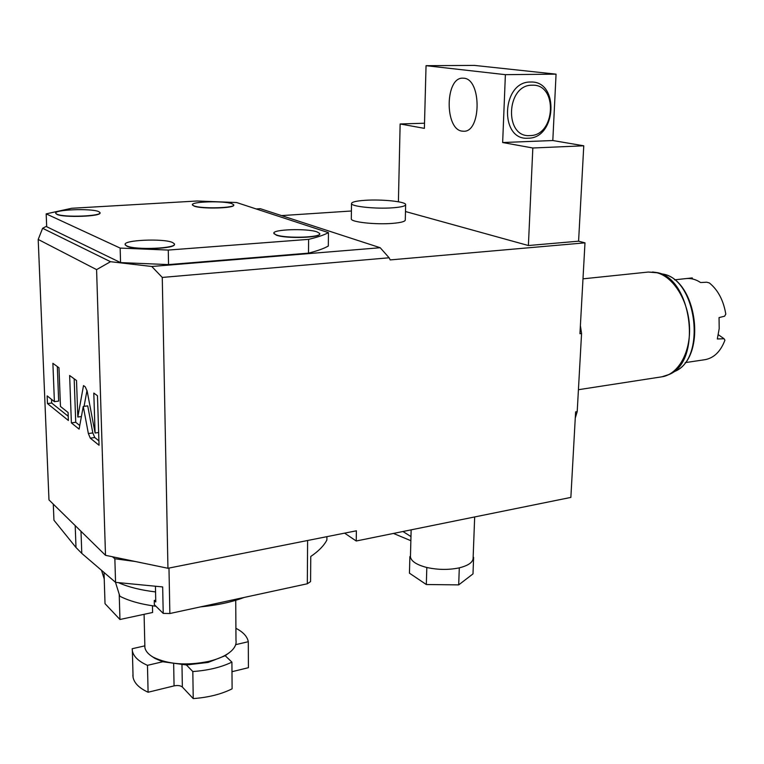 <?xml version="1.0" encoding="UTF-8"?>
<svg xmlns="http://www.w3.org/2000/svg" width="764" height="764" viewBox="0 0 764 764"><rect width="100%" height="100%" fill="white"/><g stroke="black" fill="none" stroke-linecap="round" stroke-linejoin="round"><path stroke-width="1.15" d="M405.483 211.532L528.392 245.531L578.587 241.185L584.985 242.847L390.194 259.913L389.115 257.783L162.264 277.437L167.946 568.273L356.387 530.799L356.225 540.998L344.612 533.138M105.499 555.313L96.589 269.625L38.2 239.447L48.972 499.895L105.499 555.313L167.946 568.273M281.544 215.601L351.421 210.998M405.636 204.924L405.292 219.793C405.493 221.474 401.1 222.687 392.104 223.413C375.64 224.74 351.574 222.152 351.306 219.096L351.316 218.59M528.392 245.531L532.833 147.996L502.655 142.534L505.386 74.662L426.045 65.685L424.383 128.362L400.135 123.969L424.526 123.224M400.135 123.969L398.407 201.782M532.833 147.996L583.772 145.8L578.587 241.185M583.772 145.8L552.811 140.528L556.058 74.156L474.454 65.408L426.045 65.685M584.985 242.847L579.943 333.696L581.566 333.486L580.392 325.636M463.815 78.215L462.736 78.157C445.011 77.355 444.533 129.317 462.067 131.131L463.758 131.246C481.406 132.172 481.635 78.959 463.815 78.215M556.058 74.156L505.386 74.662M502.655 142.534L552.811 140.528M530.665 82.035C559.554 80.545 556.603 138.494 528.163 138.198C499.102 140.929 501.404 81.118 530.665 82.035M529.996 135.581C555.524 135.868 558.15 83.801 532.26 85.205C506.064 84.412 503.954 137.978 529.996 135.581M575.263 418.061L577.202 411.624L575.607 411.882L570.861 497.412L356.225 540.998M581.566 333.486L577.202 411.624M96.589 269.625L110.513 261.699L151.778 266.483L380.205 247.727L389.115 257.783M162.264 277.437L151.778 266.483M88.366 433.551L90.295 438.173L99.043 445.24L97.467 395.742L93.8 393.078L95.089 433.007L87.22 391.416L85.281 386.88L83.505 385.591L77.813 417.029L76.515 380.51L69.639 375.516L71.377 422.893L79.103 429.129L83.257 406.458L88.366 433.551L92.826 432.921L94.765 437.524L98.9 440.847M60.471 406.458L58.981 367.761L52.888 363.33L54.397 401.644L47.148 395.886L47.464 403.583L68.378 420.477L68.082 412.503L60.471 406.458M38.2 239.447L42.612 228.283L46.671 226.173M256.16 208.944L260.295 208.687L380.205 247.727M42.612 228.283L110.513 261.699M120.55 262.596L46.69 226.727L46.174 213.863L71.606 208.285L197.112 200.999L236.582 202.527L328.453 232.638C324.041 235.006 317.423 237.251 308.599 239.361L168.271 250.067L168.538 264.602L120.55 262.596L120.158 248.09L168.271 250.067M328.453 232.638L328.319 246.046C323.917 248.539 317.308 250.907 308.503 253.142L168.538 264.602M308.503 253.142L308.599 239.361M120.158 248.09L46.174 213.863M233.698 205.029C235.656 208.266 201.792 209.24 194.104 206.118L192.452 204.809M319.696 233.832C321.673 237.795 285.717 238.903 276.272 235.121L273.923 233.278M99.969 212.822C102.223 216.479 63.45 217.912 56.861 214.35L55.782 213.242M174.383 244.222C176.713 248.787 135.037 250.525 126.767 246.123L125.191 244.537M192.49 204.914C190.093 201.61 223.709 200.579 231.855 203.654L233.669 204.733C236.343 208.009 201.925 209.088 194.104 205.917L192.49 205.115M273.97 233.44C271.268 229.381 307.023 228.159 317.07 231.893L319.648 233.45C322.666 237.48 285.937 238.76 276.272 234.892L273.97 233.669M55.829 213.366C53.002 209.623 91.575 208.123 98.718 211.628L99.922 212.487C103.111 216.183 63.593 217.759 56.851 214.14L55.839 213.576M125.267 244.747C121.963 240.058 163.563 238.167 172.568 242.522L174.307 243.773C178.022 248.415 135.276 250.391 126.757 245.884L125.267 244.986M83.257 406.458L87.707 405.865L92.826 432.921M71.377 422.893L75.731 422.291L79.762 425.519M74.165 378.801L75.731 422.291M77.813 417.029L81.404 416.542M87 390.404L84.069 406.343M95.089 433.007L98.642 432.5M51.522 399.362L51.675 403.039L68.225 416.284M57.319 366.558L58.666 401.09L54.397 401.644M47.464 403.583L51.675 403.039M473.155 557.099L473.145 557.739C473.26 562.037 468.8 565.36 459.785 567.719L458.19 568.072C448.344 569.954 438.249 569.839 427.907 567.728L426.226 567.337C416.609 564.758 411.338 561.32 410.44 557.004L410.478 555.466M411.147 529.844L410.44 556.994L409.876 556.641L410.392 556.288M409.876 556.641L409.447 573.172L426.322 584.527L426.809 567.719L426.226 567.337M427.907 567.728L426.809 567.719M459.785 567.719L458.19 568.072M459.288 568.091L458.696 584.88L426.322 584.527M473.623 557.386L472.992 573.898L458.696 584.88M393.45 533.434L410.86 540.702M718.361 334.737L724.052 338.729L724.921 340.19C720.614 351.526 713.958 358.02 704.971 359.682L704.733 359.71M724.052 338.729L717.329 338.987L719.201 328.615L719.048 317.595L724.625 316.201L725.8 314.099C723.479 300.338 717.998 289.957 709.355 282.938L706.7 282.212L700.655 282.546C695.832 279.376 690.942 278.058 685.967 278.593L692.241 277.915L692.49 278.956M692.241 277.915L692.346 278.927M351.516 203.711C351.383 202.078 355.938 200.942 365.192 200.302C381.561 199.165 405.197 201.553 405.655 204.456C405.865 206.032 401.453 207.159 392.429 207.827C375.926 209.049 351.793 206.576 351.516 203.711L351.306 219.096M135.409 561.521L114.858 558.761L115.555 582.349L162.675 586.933L163.219 613.396L154.338 604.668L154.252 600.466L155.741 600.16M112.432 556.755L114.858 558.761M53.289 504.135L53.948 520.227L75.999 547.511L75.197 525.613M115.555 582.349L81.786 553.394L75.999 547.511M307.606 540.501L307.319 583.772L310.576 581.585L310.757 556.488C318.598 551.159 323.974 545.668 326.877 540.024L326.916 536.662M168.978 568.063L169.856 613.521L163.219 613.396M169.856 613.521L307.319 583.772M154.252 600.466L155.78 601.965L155.445 586.656M81.786 553.394L80.994 531.295M119.108 582.942C128.849 587.201 141.006 590.19 155.56 591.928M101.507 570.307L104.238 578.95L105.021 603.665L119.948 619.499L119.222 594.249L115.469 582.273M104.038 572.475L104.238 578.95M244.251 597.419C231.74 602.118 217.177 605.269 200.56 606.874M155.971 606.272C141.13 604.324 129.087 600.972 119.843 596.235L119.222 594.249M119.948 619.499L152.609 612.489L152.456 605.785M235.723 600.294L235.99 640.433C236.553 643.956 235.045 647.433 231.473 650.852C226.564 655.359 219.048 658.854 208.935 661.347C186.702 665.845 168.118 664.441 153.172 657.155C148.369 654.366 145.618 651.186 144.893 647.614L144.826 644.74M151.893 656.381L154.958 658.425L162.78 661.748L147.462 665.339C138.599 661.395 133.566 656.591 132.373 650.938L132.172 648.731L144.74 645.876M186.397 664.957L208.104 662.426L225.218 655.722L231.912 662.121C221.188 667.297 208.161 670.439 192.824 671.537L186.397 664.957L162.78 661.748M192.824 671.537L193.225 698.592L182.357 687.037C180.524 685.556 177.764 685.165 174.068 685.881L148.101 692.241C139.277 688.163 134.273 683.207 133.079 677.362L132.869 675.08M147.462 665.339L148.101 692.241M229.42 652.58L225.218 655.722M231.912 662.121L232.113 688.813C221.445 694.18 208.486 697.446 193.225 698.592M235.914 628.304C243.172 632.048 247.297 636.507 248.3 641.703L248.415 667.688L231.979 671.709M248.3 641.703L235.675 644.663M90.295 438.173L94.765 437.524M578.424 389.707L661.93 376.805C678.165 374.446 690.723 352.462 689.5 326.706C688.431 300.959 673.714 277.065 657.021 272.777L648.273 272.051L656.18 272.471C691.735 276.835 702.689 360.847 669.465 374.341L665.931 375.792M652.561 271.994L656.18 272.471M670.696 373.672L675.013 371.323C706.901 358.335 696.453 278.211 662.321 273.98L657.861 272.891M173.667 664.136L174.068 685.881M181.975 664.871L182.357 687.037M410.965 536.567L402.962 531.505M474.673 516.941L473.136 557.624M582.989 278.841L648.273 272.051M661.93 376.805L669.465 374.341M675.013 371.323C707.531 357.285 697.331 279.07 662.321 273.98M704.971 359.682L685.184 362.633M685.967 278.593L674.516 279.834M144.893 647.614L144.09 614.323M154.958 658.425L153.172 657.155M132.373 650.938L133.079 677.362"/></g></svg>
